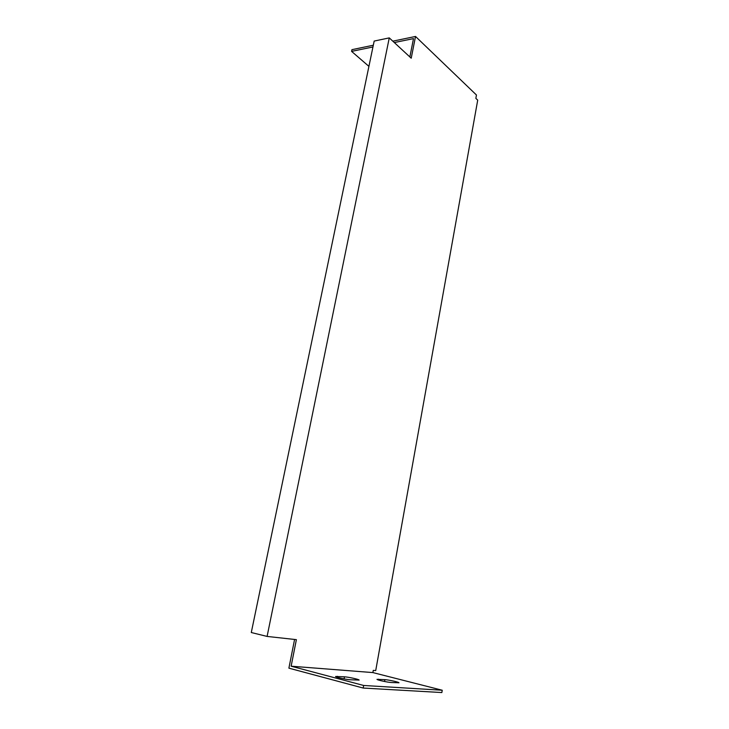 <?xml version="1.0" encoding="UTF-8"?>
<svg xmlns="http://www.w3.org/2000/svg" width="729" height="729" viewBox="0 0 729 729"><rect width="100%" height="100%" fill="white"/><g stroke="black" fill="none" stroke-linecap="round" stroke-linejoin="round"><path stroke-width="1.09" d="M389.268 37.89L267.096 636.426L251.286 632.526L374.177 41.07L389.268 37.89L411.22 58.211L415.521 36.45L476.456 95.007L475.855 98.36L477.714 100.137L375.717 670.589L373.266 670.388L372.874 672.585L442.239 690.235L441.856 692.55L363.197 688.048L288.894 668.156L294.58 639.451M409.862 56.953L413.498 38.601L394.307 42.564M372.874 672.585L291.135 666.197L296.384 639.652L267.096 636.426M442.239 690.235L363.662 685.47L291.135 666.197M391.236 682.499C387.372 682.298 376.847 679.966 376.966 679.346L384.885 679.647C388.739 679.865 399.1 682.162 399.009 682.781L391.236 682.499M344.471 676.813C348.681 677.059 359.197 679.392 359.142 680.075L350.403 679.774C346.175 679.546 335.468 677.177 335.568 676.494L344.471 676.813L344.088 678.872M415.521 36.45L392.803 41.17M373.312 45.225L351.952 49.663L351.588 51.385L368.92 66.366M372.947 46.975L351.588 51.385M363.197 688.048L363.662 685.47M384.557 681.497L384.885 679.647M378.296 679.966L378.433 679.2M337.135 677.223L337.308 676.312"/></g></svg>
